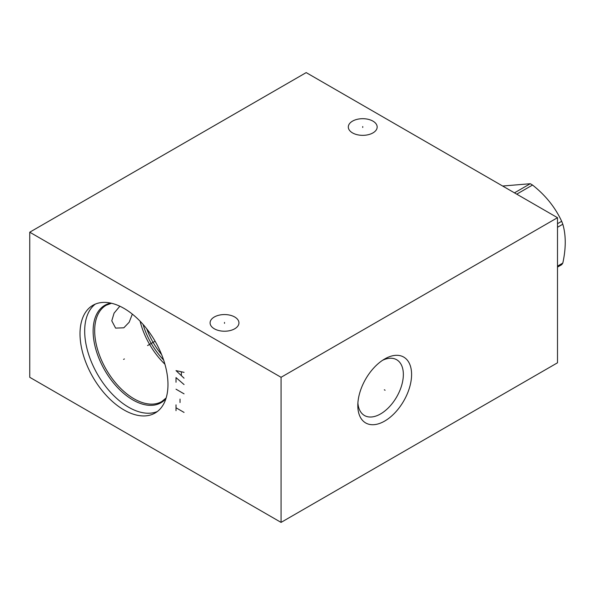 <?xml version="1.0" encoding="UTF-8"?>
<svg xmlns="http://www.w3.org/2000/svg" width="595" height="595" viewBox="0 0 595 595"><rect width="100%" height="100%" fill="white"/><g stroke="black" fill="none" stroke-linecap="round" stroke-linejoin="round"><path stroke-width="0.89" d="M29.75 232.206L29.75 377.304L281.063 522.395L557.5 362.794L557.5 217.696L306.194 72.605L29.75 232.206L281.063 377.297L557.5 217.696M281.063 522.395L281.063 377.297M411.591 374.486A38.028 21.956 -60 0 1 384.705 421.059A38.028 21.956 -60 0 1 357.811 405.537A38.028 21.956 -60 0 1 384.705 358.964A38.028 21.956 -60 0 1 411.591 374.486M167.969 384.556A62.2 35.908 60 0 1 155.087 413.027A62.2 35.908 60 0 1 107.16 396.367A62.2 35.908 60 0 1 80.013 333.773A62.2 35.908 60 0 1 92.894 305.302A62.2 35.908 60 0 1 140.822 321.962A62.2 35.908 60 0 1 167.969 384.556M234.72 317.001A14.429 8.33 180 0 1 238.945 322.892A14.429 8.33 180 0 1 230.042 330.589A14.429 8.33 180 0 1 214.312 328.782A14.429 8.33 180 0 1 210.087 322.892A14.429 8.33 180 0 1 218.997 315.194A14.429 8.33 180 0 1 234.72 317.001M372.939 121.127A14.429 8.33 180 0 1 377.171 127.018A14.429 8.33 180 0 1 368.26 134.708A14.429 8.33 180 0 1 352.538 132.908A14.429 8.33 180 0 1 348.306 127.018A14.429 8.33 180 0 1 357.216 119.32A14.429 8.33 180 0 1 372.939 121.127M382.555 360.302A32.197 18.594 120 0 1 396.679 359.744A32.197 18.594 120 0 1 403.351 374.486A32.197 18.594 -60 0 1 389.294 406.891A32.197 18.594 -60 0 1 364.482 415.518A32.197 18.594 -60 0 1 357.9 403.008M161.617 354.598A51.177 29.549 60 0 1 146.757 328.857M163.61 359.99A52.248 30.167 60 0 1 143.083 324.439M164.919 364.207A55.588 32.093 60 0 1 140.093 321.196M132.335 314.123L129.174 322.245L123.842 327.793L115.609 328.113L111.778 320.831L114.069 313.149L119.84 306.209M95.319 304.105A62.2 35.908 -120 0 0 84.683 331.073A62.2 35.908 60 0 0 110.32 392.031A62.2 35.908 60 0 0 157.34 411.524M516.743 194.163L532.532 185.045C545.489 195.257 555.202 207.343 561.673 221.295A50.397 29.095 60 0 1 562.811 224.226C566.053 235.308 566.053 248.256 562.811 263.079A50.397 29.095 60 0 1 561.673 264.701L557.5 267.103M557.5 223.705L561.673 221.295M514.467 192.847L530.264 183.729A50.397 29.095 60 0 1 531.402 184.368A50.397 29.095 60 0 1 532.532 185.045M502.641 186.027L530.264 183.729M557.5 266.144L562.811 263.079M557.5 227.29L562.811 224.226M224.516 323.345L224.516 322.438M362.734 127.471L362.734 126.556M384.311 389.785L385.099 390.238M124.385 358.934L123.596 359.395L124.385 358.934M147.567 345.554L155.087 341.21M176.016 410.676L176.016 404.868M176.016 407.768L184.056 412.417M180.032 402.547L180.032 399.066M176.016 389.197L184.056 393.845M184.056 384.556L176.016 377.594L176.016 382.235M184.056 372.366L176.016 370.625L184.056 378.175M181.371 375.46L181.371 371.979M111.496 303.257L106.193 305.257A55.588 32.093 -120 0 0 94.679 330.701A55.588 32.093 60 0 0 118.948 386.638A55.588 32.093 60 0 0 161.781 401.536L166.161 397.943M165.946 398.628A56.227 32.465 60 0 1 121.343 391.302A56.227 32.465 60 0 1 93.125 331.073A56.227 32.465 -120 0 1 110.796 303.1"/></g></svg>
